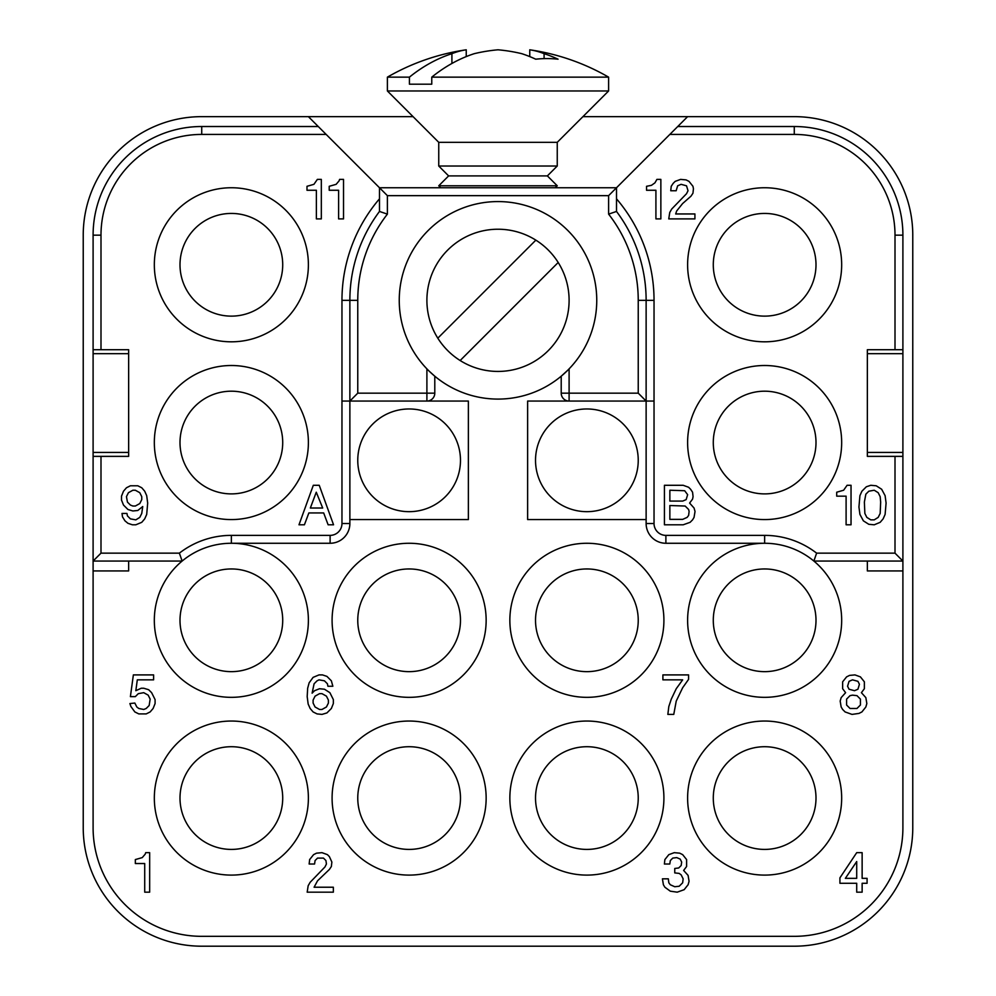 <?xml version="1.0" encoding="UTF-8"?>
<svg xmlns="http://www.w3.org/2000/svg" width="996" height="996" viewBox="0 0 996 996"><rect width="100%" height="100%" fill="white"/><g stroke="black" fill="none" stroke-linecap="round" stroke-linejoin="round"><path stroke-width="1.49" d="M841.67 798.07A77.028 77.028 0 0 1 764.642 875.098A77.028 77.028 0 0 1 687.614 798.07A77.028 77.028 0 0 1 764.642 721.042A77.028 77.028 0 0 1 841.67 798.07M582.934 116.644L794.273 116.644A118.512 118.512 0 0 1 912.772 235.156L912.772 827.688A118.512 118.512 0 0 1 794.273 946.2L201.727 946.2A118.512 118.512 0 0 1 83.228 827.688L83.228 235.156A118.512 118.512 0 0 1 201.727 116.644L308.387 116.644L379.488 187.746L616.512 187.746L608.606 195.652L608.606 214.128L616.512 211.451A148.13 148.13 0 0 1 646.13 300.331L646.13 401.064L527.631 401.064L527.631 519.576L646.13 519.576M379.488 198.827A156.036 156.036 0 0 0 341.964 300.331L341.964 401.064L349.87 401.064L349.87 523.523A19.746 19.746 0 0 1 330.112 543.268L231.358 543.268A77.028 77.028 0 0 1 308.387 620.309A77.028 77.028 0 0 1 231.358 697.337A77.028 77.028 0 0 1 182.144 561.047L93.101 561.047L93.101 570.932L128.646 570.932L128.646 561.047M867.354 561.047L867.354 570.932L902.899 570.932L902.899 827.688A108.626 108.626 0 0 1 794.273 936.327L201.727 936.327A108.626 108.626 0 0 1 93.101 827.688L93.101 570.932M713.285 264.787A51.356 51.356 0 0 0 764.642 316.13A51.356 51.356 0 0 0 815.998 264.787A51.356 51.356 0 0 0 764.642 213.43A51.356 51.356 0 0 0 713.285 264.787M128.646 452.421L93.101 452.421L93.101 349.708L100.994 349.708L100.994 235.156A100.733 100.733 0 0 1 201.727 134.423L326.165 134.423M902.899 570.932L902.899 452.421L867.354 452.421M486.148 620.309A77.028 77.028 0 0 1 409.119 697.337A77.028 77.028 0 0 1 332.091 620.309A77.028 77.028 0 0 1 409.119 543.268A77.028 77.028 0 0 1 486.148 620.309M349.87 519.576L468.369 519.576L468.369 401.064L426.898 401.064A7.906 7.906 0 0 0 434.791 393.159L434.791 376.214L429.488 371.458M154.33 798.07A77.028 77.028 0 0 0 231.358 875.098A77.028 77.028 0 0 0 308.387 798.07A77.028 77.028 0 0 0 231.358 721.042A77.028 77.028 0 0 0 154.33 798.07M413.066 116.644L308.387 116.644M128.646 353.667L93.101 353.667M357.763 620.309A51.356 51.356 0 0 0 409.119 671.653A51.356 51.356 0 0 0 460.476 620.309A51.356 51.356 0 0 0 409.119 568.953A51.356 51.356 0 0 0 357.763 620.309M687.614 116.644L677.741 126.517L794.273 126.517A108.626 108.626 0 0 1 902.899 235.156L902.899 349.708L867.354 349.708L867.354 456.367L895.006 456.367L895.006 553.154L816.633 553.154L813.857 561.047A77.028 77.028 0 0 1 764.642 697.337A77.028 77.028 0 0 1 687.614 620.309A77.028 77.028 0 0 1 764.642 543.268L665.888 543.268L665.888 535.375A11.852 11.852 0 0 1 654.036 523.523L654.036 401.064L646.13 401.064L638.237 393.159L638.237 300.331A140.237 140.237 0 0 0 608.606 214.128M902.899 452.421L902.899 353.667L867.354 353.667M180.002 442.548A51.356 51.356 0 0 0 231.358 493.892A51.356 51.356 0 0 0 282.715 442.548A51.356 51.356 0 0 0 231.358 391.191A51.356 51.356 0 0 0 180.002 442.548M180.002 798.07A51.356 51.356 0 0 0 231.358 849.414A51.356 51.356 0 0 0 282.715 798.07A51.356 51.356 0 0 0 231.358 746.714A51.356 51.356 0 0 0 180.002 798.07M468.369 401.064L349.87 401.064L357.763 393.159L426.898 393.159L426.898 401.064M308.387 442.548A77.028 77.028 0 0 1 231.358 519.576A77.028 77.028 0 0 1 154.33 442.548A77.028 77.028 0 0 1 231.358 365.507A77.028 77.028 0 0 1 308.387 442.548M535.524 798.07A51.356 51.356 0 0 0 586.881 849.414A51.356 51.356 0 0 0 638.237 798.07A51.356 51.356 0 0 0 586.881 746.714A51.356 51.356 0 0 0 535.524 798.07M535.524 460.314A51.356 51.356 0 0 1 586.881 408.97A51.356 51.356 0 0 1 638.237 460.314A51.356 51.356 0 0 1 586.881 511.67A51.356 51.356 0 0 1 535.524 460.314M357.763 798.07A51.356 51.356 0 0 0 409.119 849.414A51.356 51.356 0 0 0 460.476 798.07A51.356 51.356 0 0 0 409.119 746.714A51.356 51.356 0 0 0 357.763 798.07M535.524 620.309A51.356 51.356 0 0 0 586.881 671.653A51.356 51.356 0 0 0 638.237 620.309A51.356 51.356 0 0 0 586.881 568.953A51.356 51.356 0 0 0 535.524 620.309M486.148 798.07A77.028 77.028 0 0 1 409.119 875.098A77.028 77.028 0 0 1 332.091 798.07A77.028 77.028 0 0 1 409.119 721.042A77.028 77.028 0 0 1 486.148 798.07M460.476 460.314A51.356 51.356 0 0 1 409.119 511.67A51.356 51.356 0 0 1 357.763 460.314A51.356 51.356 0 0 1 409.119 408.97A51.356 51.356 0 0 1 460.476 460.314M180.002 620.309A51.356 51.356 0 0 0 231.358 671.653A51.356 51.356 0 0 0 282.715 620.309A51.356 51.356 0 0 0 231.358 568.953A51.356 51.356 0 0 0 180.002 620.309M713.285 798.07A51.356 51.356 0 0 0 764.642 849.414A51.356 51.356 0 0 0 815.998 798.07A51.356 51.356 0 0 0 764.642 746.714A51.356 51.356 0 0 0 713.285 798.07M841.67 264.787A77.028 77.028 0 0 1 764.642 341.815A77.028 77.028 0 0 1 687.614 264.787A77.028 77.028 0 0 1 764.642 187.746A77.028 77.028 0 0 1 841.67 264.787M180.002 264.787A51.356 51.356 0 0 0 231.358 316.13A51.356 51.356 0 0 0 282.715 264.787A51.356 51.356 0 0 0 231.358 213.43A51.356 51.356 0 0 0 180.002 264.787M713.285 442.548A51.356 51.356 0 0 0 764.642 493.892A51.356 51.356 0 0 0 815.998 442.548A51.356 51.356 0 0 0 764.642 391.191A51.356 51.356 0 0 0 713.285 442.548M713.285 620.309A51.356 51.356 0 0 0 764.642 671.653A51.356 51.356 0 0 0 815.998 620.309A51.356 51.356 0 0 0 764.642 568.953A51.356 51.356 0 0 0 713.285 620.309M182.144 561.047A77.028 77.028 0 0 1 231.358 543.268A77.028 77.028 0 0 0 182.144 561.047L179.367 553.154L100.994 553.154L93.101 561.047L93.101 456.367L128.646 456.367L128.646 349.708L100.994 349.708M663.909 798.07A77.028 77.028 0 0 1 586.881 875.098A77.028 77.028 0 0 1 509.852 798.07A77.028 77.028 0 0 1 586.881 721.042A77.028 77.028 0 0 1 663.909 798.07M509.852 620.309A77.028 77.028 0 0 0 586.881 697.337A77.028 77.028 0 0 0 663.909 620.309A77.028 77.028 0 0 0 586.881 543.268A77.028 77.028 0 0 0 509.852 620.309M567.807 370.188L561.209 376.214L561.209 393.159A7.906 7.906 0 0 0 569.102 401.064L527.631 401.064M134.846 703.052L129.903 703.55L130.899 706.513L134.846 711.941L138.793 713.908L146.2 713.908L150.147 711.941L153.11 708.48L155.09 703.55L155.09 699.59L151.629 692.681L148.665 689.718L143.735 688.236L141.258 688.236L135.829 690.701L137.311 679.845L153.608 679.845L153.608 674.902L133.364 674.902L130.401 696.627L135.332 696.627L138.295 693.664L143.735 692.681L148.18 695.146L150.147 699.105L149.163 705.517L146.2 708.48L143.735 709.463L138.793 708.48L136.813 706.998L134.846 703.052M839.927 883.278L856.709 883.278L856.709 892.167L862.138 892.167L862.138 883.278L867.08 883.278L867.08 878.348L862.138 878.348L862.138 852.663L856.709 852.663L839.927 877.85L839.927 883.278M852.016 714.406L858.938 713.422L861.901 711.941L865.848 706.998L866.831 703.55L865.848 697.623L861.403 692.681L864.366 688.734L864.366 681.812L860.42 676.882L854.979 674.902L849.551 675.4L846.588 676.882L842.641 681.812L842.641 688.734L845.604 692.681L841.159 697.623L840.176 701.072L841.159 706.998L842.641 709.463L845.106 711.941L852.016 714.406M671.292 699.105L668.826 706.513L667.843 714.406L673.769 714.406L676.234 701.072L682.658 687.738L688.585 679.347L688.585 674.902L662.9 674.902L662.9 679.845L682.658 679.845L676.234 688.734L671.292 699.105M309.146 682.808L307.664 688.236L307.179 696.627L308.162 704.035L310.142 708.48L313.105 711.941L317.052 713.908L321.982 714.406L326.925 712.924L331.369 708.48L333.349 703.55L333.349 699.59L329.888 692.681L324.459 689.22L319.517 688.734L314.574 690.701L312.109 693.179L314.089 683.791L317.052 680.828L319.019 679.845L324.459 680.828L327.423 683.791L327.908 686.256L332.851 686.256L331.369 680.828L326.925 676.384L322.48 674.902L319.019 674.902L313.105 677.367L309.146 682.808M145.217 854.145L142.254 857.606L135.332 859.573L135.332 863.532L144.719 863.532L144.719 892.167L149.661 892.167L149.661 852.663L145.702 852.663L145.217 854.145M664.88 887.224L670.308 891.183L677.218 892.167L684.14 889.702L688.087 884.759L689.07 881.311L688.087 875.384L683.642 870.442L686.605 866.495L686.605 859.573L682.658 854.643L679.695 853.161L674.255 852.663L668.826 854.643L664.88 859.573L664.382 864.018L669.81 864.018L670.308 860.569L672.773 858.091L676.732 857.606L680.181 859.087L681.662 862.05L681.177 865.499L678.699 867.977L674.753 868.462L674.753 872.907L679.197 873.405L681.177 874.886L683.144 878.833L682.658 882.792L679.197 886.241L674.753 886.739L670.308 884.759L668.826 882.792L668.328 878.833L662.415 878.833L663.398 884.759L664.88 887.224M321.982 852.663L316.554 853.161L313.591 854.643L309.644 859.573L309.146 864.018L314.574 864.018L315.072 860.569L317.537 858.091L323.463 858.091L325.941 860.569L326.427 864.018L324.945 866.981L310.142 882.294L308.162 885.755L307.179 892.167L333.349 892.167L333.349 887.224L314.089 887.224L317.537 880.813L329.39 869.458L331.369 866.495L331.867 862.05L329.39 856.622L327.423 854.643L321.982 852.663M399.247 300.331A98.753 98.753 0 0 0 498 399.085A98.753 98.753 0 0 0 596.753 300.331A98.753 98.753 0 0 0 498 201.578A98.753 98.753 0 0 0 399.247 300.331M569.102 300.331A71.102 71.102 0 0 0 498 229.229A71.102 71.102 0 0 0 426.898 300.331A71.102 71.102 0 0 0 498 371.433A71.102 71.102 0 0 0 569.102 300.331M535.848 240.136L437.804 338.179M460.152 360.527L558.196 262.483M665.888 535.375L764.642 535.375L764.642 543.268A77.028 77.028 0 0 1 813.857 561.047L902.899 561.047L895.006 553.154M902.899 456.367L895.006 456.367M841.67 442.548A77.028 77.028 0 0 1 764.642 519.576A77.028 77.028 0 0 1 687.614 442.548A77.028 77.028 0 0 1 764.642 365.507A77.028 77.028 0 0 1 841.67 442.548M677.741 126.517L616.512 187.746L616.512 211.451M682.584 203.582L690.975 196.187L692.955 193.224L693.44 188.779L692.955 186.302L689.008 181.372L686.045 179.89L680.604 179.392L675.176 181.372L673.196 183.339L671.229 186.302L670.731 190.746L676.16 190.746L677.641 185.816L681.102 184.335L686.53 185.816L688.012 190.746L686.53 193.71L671.715 209.023L669.748 212.472L668.752 218.896L694.922 218.896L694.922 213.953L675.674 213.953L676.658 210.99L682.584 203.582M874.239 524.792L880.165 522.327L883.128 518.866L885.108 514.422L886.091 503.067L885.108 495.659L881.647 489.248L876.219 485.787L870.79 485.289L866.346 486.77L861.901 491.215L859.922 495.659L858.938 507.014L859.922 514.422L863.383 520.846L868.811 524.307L874.239 524.792M846.102 496.157L846.102 524.792L851.032 524.792L851.032 485.289L847.086 485.289L843.624 490.231L836.715 492.211L836.715 496.157L846.102 496.157M654.932 182.853L651.471 185.318L646.541 186.302L646.541 190.261L655.916 190.261L655.916 218.896L660.858 218.896L660.858 179.392L656.912 179.392L654.932 182.853M690.589 489.248L688.622 487.268L683.194 485.289L664.419 485.289L664.419 524.792L683.194 524.792L690.104 522.327L692.569 519.862L694.05 517.385L695.034 511.458L694.05 508.01L689.606 503.067L692.569 499.12L693.067 496.655L692.569 492.211L690.589 489.248M902.899 353.667L902.899 349.708M308.387 264.787A77.028 77.028 0 0 1 231.358 341.815A77.028 77.028 0 0 1 154.33 264.787A77.028 77.028 0 0 1 231.358 187.746A77.028 77.028 0 0 1 308.387 264.787M316.379 218.896L321.322 218.896L321.322 179.392L317.363 179.392L313.914 184.335L306.992 186.302L306.992 190.261L316.379 190.261L316.379 218.896M137.809 510.475L142.739 506.528L141.756 513.438L139.776 517.385L135.829 519.862L130.401 518.866L127.438 515.903L126.94 513.438L122.01 513.438L122.496 516.899L124.973 520.846L127.936 523.311L132.381 524.792L135.829 524.792L141.756 522.327L144.719 518.866L146.698 514.422L147.682 503.067L146.698 495.659L144.719 491.215L141.756 487.766L137.809 485.787L130.401 485.787L126.455 487.766L123.492 491.215L121.512 496.157L121.512 500.104L123.492 505.047L127.936 509.491L132.866 510.973L137.809 510.475M339.088 180.874L336.125 184.335L329.215 186.302L329.215 190.261L338.603 190.261L338.603 218.896L343.533 218.896L343.533 179.392L339.586 179.392L339.088 180.874M298.987 524.792L304.415 524.792L308.86 512.94L323.675 512.94L328.12 524.792L333.548 524.792L319.23 485.289L313.304 485.289L298.987 524.792M93.101 456.367L93.101 452.421M93.101 349.708L93.101 235.156A108.626 108.626 0 0 1 201.727 126.517L318.259 126.517M387.394 214.128A140.237 140.237 0 0 0 357.763 300.331L349.87 300.331A148.13 148.13 0 0 1 379.488 211.451L379.488 187.746L387.394 195.652L387.394 214.128L379.488 211.451A148.13 148.13 0 0 0 349.87 300.331L349.87 401.064M654.036 523.523L646.13 523.523L646.13 401.064M646.13 523.523A19.746 19.746 0 0 0 665.888 543.268A19.746 19.746 0 0 1 646.13 523.523M555.282 187.746L557.25 185.779L438.75 185.779L448.623 175.906L438.75 166.021L557.25 166.021L547.377 175.906L448.623 175.906M608.606 90.972L608.606 77.14L431.766 77.14L431.766 84.187L409.418 84.187L409.418 77.14L387.394 77.14L387.394 90.972L608.606 90.972L557.25 142.328L438.75 142.328L438.75 166.021M608.606 77.14A221.212 221.212 0 0 0 529.76 49.8A219.531 113.407 90 0 1 544.09 53.672A220.651 156.023 90 0 1 558.059 59.187A210.131 148.591 90 0 0 535.711 59.187A220.651 156.023 -90 0 0 521.742 53.672A219.531 187.983 -90 0 0 498 49.8A219.531 187.983 90 0 0 474.258 53.672A220.651 156.023 90 0 0 431.766 77.14M529.76 49.8L529.76 56.598A220.651 156.023 -90 0 0 521.742 53.672M544.09 53.672L544.09 58.627M451.91 63.47L451.91 53.672A219.531 113.407 -90 0 1 466.24 49.8L466.24 56.598M409.418 77.14A220.651 156.023 -90 0 1 451.91 53.672M322.692 508.01L310.341 508.01L316.267 492.211L322.692 508.01M127.438 502.084L126.455 496.655L128.422 492.696L132.866 490.231L135.332 490.231L139.776 492.696L141.756 496.655L141.756 499.606L139.776 503.565L135.332 506.03L132.866 506.03L130.401 505.047L127.438 502.084M687.14 517.385L682.696 519.364L669.86 519.364L669.86 505.532L685.161 506.03L688.622 509.491L689.108 511.458L688.622 515.418L687.14 517.385M684.675 490.729L687.638 494.676L686.157 499.606L682.696 501.088L669.86 501.088L669.86 490.231L684.675 490.729M864.366 502.084L865.848 494.178L868.811 491.215L874.239 490.231L878.186 492.696L880.165 496.655L880.663 502.084L880.165 513.438L878.186 517.385L874.239 519.862L870.79 519.862L866.831 517.385L864.864 513.438L864.366 502.084M852.514 695.146L856.958 695.644L860.42 699.105L860.42 705.031L856.958 708.48L850.049 708.48L846.588 705.031L846.588 699.105L850.049 695.644L852.514 695.146M845.355 878.348L856.709 861.552L856.709 878.348L845.355 878.348M857.942 681.326L859.423 684.289L857.942 689.22L854.493 690.701L849.053 689.22L847.571 686.256L849.053 681.326L852.514 679.845L857.942 681.326M326.427 706.998L321.982 709.463L319.517 709.463L315.072 706.998L313.105 703.052L313.105 700.088L315.072 696.142L319.517 693.664L321.982 693.664L326.427 696.142L328.406 700.088L328.406 703.052L326.427 706.998M669.835 134.423L794.273 134.423L794.273 126.517A108.626 108.626 0 0 1 902.899 235.156L895.006 235.156L895.006 349.708M794.273 134.423A100.733 100.733 0 0 1 895.006 235.156M387.394 195.652L608.606 195.652M357.763 300.331L357.763 393.159M426.898 368.869L426.898 393.159L434.791 393.159M638.237 393.159L561.209 393.159A7.906 7.906 0 0 0 569.102 401.064L569.102 368.869M654.036 401.064L654.036 300.331A156.036 156.036 0 0 0 616.512 198.827M764.642 535.375A84.934 84.934 0 0 1 816.633 553.154M100.994 553.154L100.994 456.367M330.112 535.375A11.852 11.852 0 0 0 341.964 523.523L349.87 523.523A19.746 19.746 0 0 1 330.112 543.268L330.112 535.375L231.358 535.375A84.934 84.934 0 0 0 179.367 553.154M341.964 401.064L341.964 523.523M231.358 543.268L231.358 535.375M100.994 235.156L93.101 235.156A108.626 108.626 0 0 1 201.727 126.517L201.727 134.423M341.964 300.331L349.87 300.331M638.237 300.331L654.036 300.331M438.75 142.328L387.394 90.972M547.377 175.906L557.25 185.779M440.718 187.746L438.75 185.779M557.25 142.328L557.25 166.021M466.24 49.8A221.212 221.212 0 0 0 387.394 77.14"/></g></svg>
